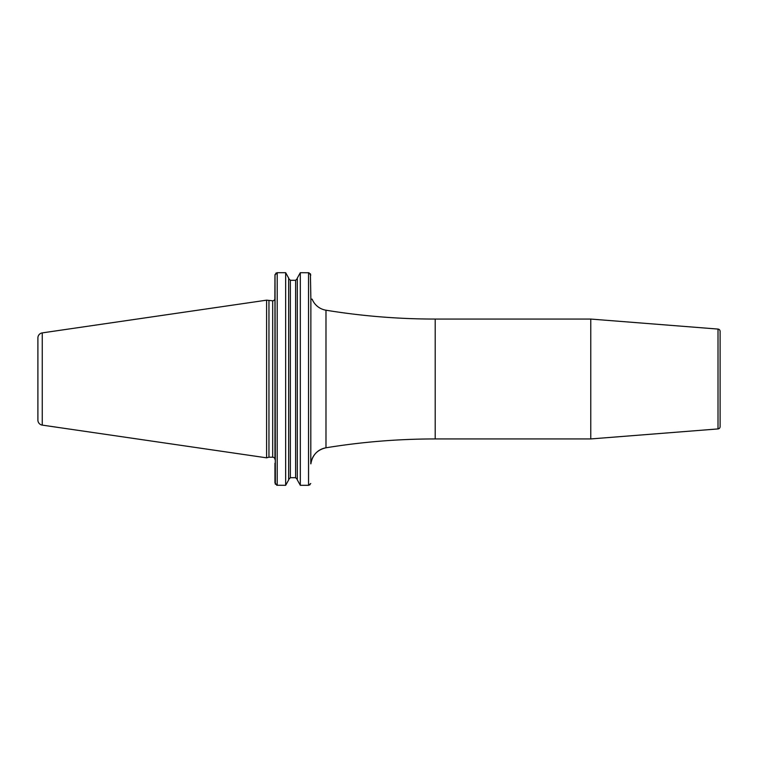 <?xml version="1.0" encoding="UTF-8"?>
<svg xmlns="http://www.w3.org/2000/svg" width="758" height="758" viewBox="0 0 758 758"><rect width="100%" height="100%" fill="white"/><g stroke="black" fill="none" stroke-linecap="round" stroke-linejoin="round"><path stroke-width="1.14" d="M37.9 337.916L37.9 420.084L37.9 337.916A5.088 5.088 0 0 1 42.259 332.885L42.259 425.115A5.088 5.088 0 0 1 37.9 420.084M275.723 273.278L277.21 272.69L274.955 275.04L274.86 299.154A2.265 2.265 0 0 1 272.69 300.793L266.608 300.168L266.608 457.832L42.259 425.115M266.608 300.168L42.259 332.885M268.957 300.793L268.957 457.207L266.608 457.832M274.955 299.154L274.955 459.471A2.265 2.265 0 0 0 272.69 457.207L268.957 457.207M310.401 273.695L310.875 299.154L312.125 299.154A18.097 18.097 180 0 0 325.987 310.212L325.987 447.788A18.097 18.097 0 0 0 310.894 463.82L310.894 463.82C312.315 455.084 317.346 449.74 325.987 447.788A678.581 678.581 0 0 1 435.206 438.939L590.766 438.939L590.766 319.061L435.206 319.061A678.581 678.581 0 0 1 325.987 310.212M275.344 484.286L275.012 274.519M288.665 278.091L285.662 272.69L288.665 278.091L288.665 479.909L285.662 485.31L288.665 479.909M288.665 278.537L290.361 280.308L295.62 280.308L297.316 278.537L295.62 280.308L295.62 477.692L297.316 479.463L295.62 477.692L290.361 477.692L288.665 479.463L290.361 477.692L290.361 280.308L288.665 278.537M297.316 278.091L297.316 479.909L300.32 485.31L300.32 272.69L297.316 278.091L300.32 272.69L309.065 272.757M310.875 299.154L310.799 463.82M590.766 438.939L718.015 428.924L718.015 329.076L590.766 319.061M718.015 428.924A2.265 2.265 180 0 0 720.1 426.669L720.1 331.331A2.265 2.265 0 0 0 718.015 329.076M310.799 275.04L308.544 272.69L308.544 485.31L310.742 483.481M274.955 463.261L274.955 482.96L277.21 485.31L277.21 272.69L285.662 272.69L285.662 485.31L276.689 485.243M297.316 479.909L300.32 485.31L308.544 485.31L310.041 484.722M272.69 300.793L272.69 457.207M435.206 319.061L435.206 438.939"/></g></svg>

